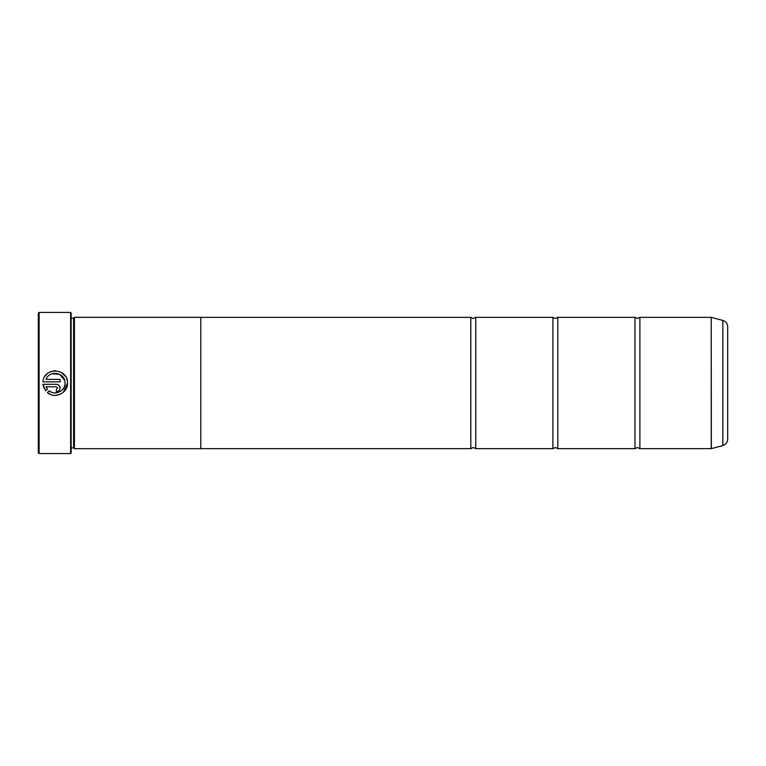 <?xml version="1.0" encoding="UTF-8"?>
<svg xmlns="http://www.w3.org/2000/svg" width="766" height="766" viewBox="0 0 766 766"><rect width="100%" height="100%" fill="white"/><g stroke="black" fill="none" stroke-linecap="round" stroke-linejoin="round"><path stroke-width="1.15" d="M639.888 448.656L711.221 448.656L711.221 317.344L639.888 317.344L639.888 448.656L637.417 447.507L634.957 448.656L557.811 448.656L555.35 447.507L552.889 448.656L475.743 448.656L473.283 447.507L470.812 448.656L200.797 448.656M634.957 448.656L634.957 317.344L557.811 317.344L557.811 448.656M552.889 448.656L552.889 317.344L475.743 317.344L475.743 448.656M50.364 394.385L47.406 392.604C54.807 399.297 68.002 393.044 67.485 383.077L63.339 392.288M65.024 383.077L65.024 383.077C65.426 390.928 55.142 395.984 49.158 390.851L51.159 392.058M54.175 392.862L56.741 392.795M61.797 390.373L63.568 388.238M60.476 394.184L55.918 395.352M67.485 383C68.164 367.967 43.691 366.809 42.953 381.851L60.112 381.851L60.112 379.39L46.075 379.39C49.397 369.547 65.541 372.602 65.024 383M44.993 376.211L47.166 373.77M49.043 372.429L51.178 371.453M53.438 370.907L55.774 370.801M61.318 372.42L65.512 376.403M66.575 378.442L67.245 380.673M57.651 387.998L56.416 389.233L56.416 391.685C58.666 391.464 59.892 390.239 60.112 387.998C59.892 385.758 58.666 384.532 56.416 384.312L42.953 384.312L45.673 390.861L47.415 389.109L46.075 386.773L56.416 386.773L57.651 387.998L56.416 386.773M59.03 385.394L60.112 387.998M39.123 453.577L38.3 452.763L38.3 313.237L39.123 312.423L39.123 453.577L70.635 453.577L70.635 312.423L39.123 312.423M70.635 312.423L71.133 312.911L71.133 453.089L70.635 453.577M73.593 318.139L73.593 447.861L74.407 448.685L74.407 317.315L73.593 318.139L71.133 318.139M727.7 326.776L727.7 439.224C727.509 442.432 725.881 444.548 722.836 445.563L722.836 320.437C725.881 321.452 727.509 323.568 727.7 326.776M74.407 448.685L200.797 448.685L200.797 317.315L74.407 317.315M200.797 317.344L470.812 317.344L470.812 448.656M49.158 390.851L47.406 392.604M43.834 387.788L42.953 384.312M58.475 391.062L57.833 391.407M57.144 391.618L56.416 391.685M46.075 386.773L47.415 389.109M64.583 380.175L59.614 374.296L51.916 373.808M711.221 317.344L711.346 448.637L722.836 445.563M639.888 317.344L637.417 318.493L634.957 317.344M557.811 317.344L555.35 318.493L552.889 317.344M475.743 317.344L473.283 318.493L470.812 317.344M722.836 320.437L711.346 317.363M71.133 447.861L73.593 447.861"/></g></svg>
